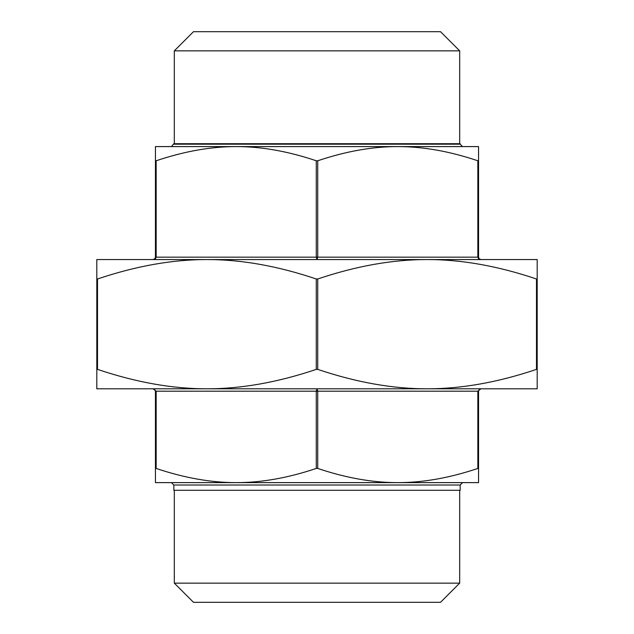 <?xml version="1.0" encoding="UTF-8"?>
<svg xmlns="http://www.w3.org/2000/svg" width="634" height="634" viewBox="0 0 634 634"><rect width="100%" height="100%" fill="white"/><g stroke="black" fill="none" stroke-linecap="round" stroke-linejoin="round"><path stroke-width="0.95" d="M537.196 369.376L537.196 388.8L96.804 388.8L96.804 369.376L97.517 369.376C136.112 382.373 172.567 388.848 206.898 388.8C241.229 388.848 277.692 382.373 316.279 369.376L317.721 369.376C356.308 382.373 392.771 388.848 427.102 388.8C461.433 388.848 497.888 382.373 536.483 369.376L537.196 369.376L537.196 278.984L536.483 278.984C497.888 265.987 461.433 259.512 427.102 259.56C392.771 259.512 356.308 265.987 317.721 278.984L316.279 278.984C277.692 265.987 241.229 259.512 206.898 259.56C172.567 259.512 136.112 265.987 97.517 278.984L96.804 278.984L96.804 369.376M96.804 278.984L96.804 259.56L537.196 259.56L537.196 278.984M155.148 258.315L155.441 257.166L154.807 258.783L153.048 259.56L155.227 258.87M155.441 160.774L155.441 257.166L156.162 257.166L156.162 160.774L155.441 160.774L155.441 146.589L236.22 146.589C211.011 146.565 184.328 151.296 156.162 160.774M155.481 258.656L156.162 257.166L316.279 257.166L317 259.56L317.721 257.166L317.721 160.774L316.279 160.774C288.113 151.296 261.43 146.565 236.22 146.589L397.78 146.589C372.57 146.565 345.887 151.296 317.721 160.774M477.838 160.774C449.672 151.296 422.989 146.565 397.78 146.589L478.559 146.589L478.559 160.774L477.838 160.774L477.838 257.166L478.519 258.656L480.952 259.56L479.185 258.775L478.559 257.166L478.559 160.774M480.929 259.56L479.811 259.266M317 388.8L316.279 391.194L317.721 391.194L317 388.8M316.279 468.439L317.721 468.439C345.887 477.917 372.57 482.648 397.78 482.625L236.22 482.625C261.43 482.648 288.113 477.917 316.279 468.439L316.279 391.194L156.162 391.194L153.048 388.8L154.244 389.125L155.441 391.194L155.441 468.439L156.162 468.439C184.328 477.917 211.011 482.648 236.22 482.625L171.442 482.625L173.835 485.018L173.835 490.288L460.165 490.288L460.165 485.018L462.558 482.625L397.78 482.625C422.989 482.648 449.672 477.917 477.838 468.439L478.559 468.439L478.559 391.194L479.359 389.411L480.952 388.8L477.838 391.194L478.559 391.194M236.22 482.625L155.441 482.625L155.441 468.439M479.359 389.411L480.604 388.832M479.843 389.078L480.952 388.8M478.559 468.439L478.559 482.625L397.78 482.625M171.442 482.625L205.701 482.625M428.299 482.625L462.558 482.625M236.22 146.589L171.442 146.589L173.835 143.712L460.165 143.712L460.165 144.195L173.835 144.195M397.78 146.589L462.558 146.589L460.165 144.195M193.465 602.3L440.535 602.3L459.682 583.153L174.318 583.153L193.465 602.3M174.318 50.847L459.682 50.847L440.535 31.7L193.465 31.7L174.318 50.847L174.318 143.712M174.318 490.288L174.318 583.153M206.898 259.56L103.984 259.56M106.377 388.8L206.898 388.8M427.102 388.8L527.623 388.8M97.517 369.376L97.517 278.984M316.279 278.984L316.279 369.376M317.721 369.376L317.721 278.984M536.483 278.984L536.483 369.376M316.279 160.774L316.279 257.166L478.559 257.166M317.721 468.439L317.721 391.194L477.838 391.194L477.838 468.439M156.162 468.439L156.162 391.194L155.441 391.194M173.835 485.018L460.165 485.018M154.807 258.783L153.048 259.56M154.26 389.133L153.048 388.8L154.807 389.577M459.682 143.712L459.682 50.847M459.682 490.288L459.682 583.153"/></g></svg>
